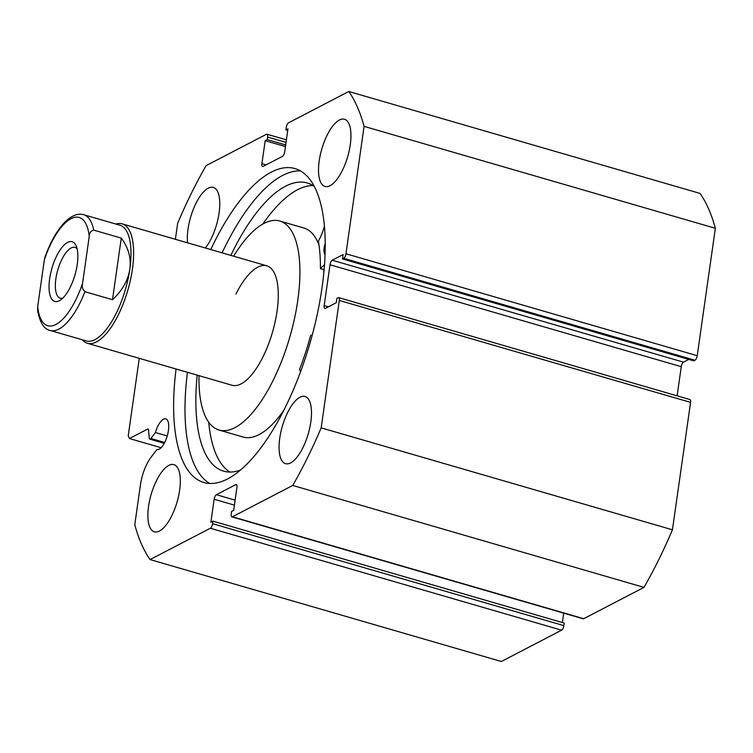 <?xml version="1.0" encoding="UTF-8"?>
<svg xmlns="http://www.w3.org/2000/svg" width="753" height="753" viewBox="0 0 753 753"><rect width="100%" height="100%" fill="white"/><g stroke="black" fill="none" stroke-linecap="round" stroke-linejoin="round"><path stroke-width="1.13" d="M77.267 264.397A31.099 12.001 -73.8 0 0 76.147 245.845A31.099 12.001 -73.8 0 0 62 247.37A31.099 12.001 -73.8 0 0 49.651 278.751A31.099 12.001 -73.8 0 0 60.409 300.099A31.099 12.001 -73.8 0 0 77.267 264.397M62.838 298.084A26.43 10.203 106.2 0 1 60.221 298.16A26.43 10.203 106.2 0 1 55.854 278.874A26.43 10.203 106.2 0 1 74.961 247.389A26.43 10.203 106.2 0 1 77.126 248.857M129.817 269.169A60.249 23.249 106.2 0 1 86.275 340.93L50.112 330.435A60.249 23.249 -73.8 0 0 84.957 291.703L112.508 299.703C122.353 290.489 128.123 280.304 129.817 269.169C131.295 258.025 128.452 247.671 121.271 238.117L93.72 230.126A60.249 23.249 -73.8 0 0 83.696 214.709L119.849 225.203A60.249 23.249 106.2 0 1 129.817 269.169M115.858 224.046A62.188 24.002 106.2 0 1 122.118 223.839A62.188 24.002 106.2 0 1 132.396 269.216A62.188 24.002 106.2 0 1 87.452 343.293A62.188 24.002 106.2 0 1 82.275 339.772M84.957 291.703C82.529 289.51 81.729 286.714 82.566 283.344A56.362 21.752 106.2 0 1 55.929 324.468A56.362 21.752 106.2 0 1 37.688 306.659L44.352 259.804A56.362 21.752 106.2 0 1 70.989 218.681A56.362 21.752 106.2 0 1 89.231 236.489C89.381 232.941 90.878 230.813 93.72 230.126M45.058 256.82L44.352 259.804M37.688 306.659L37.65 311.045C40.088 322.905 44.239 329.362 50.112 330.435M112.508 299.703L121.271 238.117M82.566 283.344L89.231 236.489M324.487 264.811L320.411 268.322A127.106 49.049 -73.8 0 0 318.453 241.619L318.66 240.64A29.038 11.201 -73.8 0 0 324.402 226.248M313.032 185.558A150.045 57.906 -73.8 0 0 298.226 189.389A150.045 57.906 -73.8 0 0 262.835 224.008M314.227 186.349A150.045 57.906 -73.8 0 0 307.252 182.96A150.045 57.906 -73.8 0 0 286.168 185.897A150.045 57.906 -73.8 0 0 230.832 255.389M208.703 422.179A150.045 57.906 -73.8 0 0 229.9 472.056M197.182 375.135A150.045 57.906 -73.8 0 0 223.622 471.162A150.045 57.906 -73.8 0 0 240.536 470.032M300.56 371.775A29.038 11.201 -73.8 0 0 299.685 369.817L299.76 368.904A127.106 49.049 -73.8 0 0 310.481 335.876L310.98 335.17L312.184 335.32M325.042 254.636A9.714 3.746 106.2 0 1 325.211 243.53M87.452 343.293L232.093 385.263A62.188 24.002 -73.8 0 0 262.901 357.016A62.188 24.002 -73.8 0 0 266.75 265.809A62.188 24.002 -73.8 0 0 235.943 294.056M198.99 375.662A108.837 41.999 -73.8 0 0 219.095 430.057L243.2 437.051A108.837 41.999 -73.8 0 0 283.825 410.291M219.095 430.057A108.837 41.999 -73.8 0 0 273.01 380.632A108.837 41.999 -73.8 0 0 279.749 221.015A108.837 41.999 -73.8 0 0 233.656 256.208M323.856 272.36A108.837 41.999 -73.8 0 0 323.705 269.612M318.999 245.073A108.837 41.999 -73.8 0 0 303.864 228.008L279.749 221.015M139.267 358.324L128.236 435.789L129.45 438.538L147.55 429.125A3.106 1.195 106.2 0 1 148.002 429.059A3.106 1.195 106.2 0 1 148.567 430.161L149.263 438.039A3.106 1.195 -73.8 0 0 149.819 439.14A3.106 1.195 -73.8 0 0 150.271 439.074A3.106 1.195 -73.8 0 0 150.892 438.5L164.672 442.491M150.054 559.573L210.341 528.248A3.887 1.497 -73.8 0 0 212.591 523.702L563.856 625.63A3.887 1.497 106.2 0 1 561.616 630.176L501.329 661.501L150.054 559.573A264.312 102.003 -73.8 0 1 134.768 524.709L140.444 484.781A27.88 10.758 106.2 0 1 150.967 457.353L156.925 449.503A15.935 6.146 -73.8 0 0 159.212 449.146A15.935 6.146 -73.8 0 0 167.938 433.191A15.935 6.146 -73.8 0 0 165.782 418.884A15.935 6.146 -73.8 0 0 163.467 419.233A15.935 6.146 -73.8 0 0 155.419 432.523L150.892 438.5M300.456 170.903A163.448 63.073 -73.8 0 0 282.62 175.449A163.448 63.073 -73.8 0 0 222.097 252.848M187.441 372.302A163.448 63.073 -73.8 0 0 209.758 483.464M176.07 369.008A163.448 63.073 -73.8 0 0 203.875 482.504A163.448 63.073 -73.8 0 0 227.594 478.917A163.448 63.073 -73.8 0 0 317.051 315.309A163.448 63.073 -73.8 0 0 294.969 168.568A163.448 63.073 -73.8 0 0 271.249 172.155A163.448 63.073 -73.8 0 0 210.736 249.554M330.068 185.68A34.986 13.498 -73.8 0 0 349.213 150.666A34.986 13.498 -73.8 0 0 344.488 119.256A34.986 13.498 -73.8 0 0 339.415 120.019A34.986 13.498 -73.8 0 0 320.26 155.033A34.986 13.498 -73.8 0 0 324.985 186.443A34.986 13.498 -73.8 0 0 330.068 185.68M290.611 462.907A34.986 13.498 -73.8 0 0 309.756 427.883A34.986 13.498 -73.8 0 0 305.031 396.483A34.986 13.498 -73.8 0 0 299.958 397.245A34.986 13.498 -73.8 0 0 280.813 432.26A34.986 13.498 -73.8 0 0 285.538 463.669A34.986 13.498 -73.8 0 0 290.611 462.907M205.381 248.001A34.986 13.498 -73.8 0 0 219.217 212.073A34.986 13.498 -73.8 0 0 213.315 187.403A34.986 13.498 -73.8 0 0 208.233 188.165A34.986 13.498 -73.8 0 0 187.572 242.833M159.438 531.053A34.986 13.498 -73.8 0 0 178.583 496.039A34.986 13.498 -73.8 0 0 173.858 464.629A34.986 13.498 -73.8 0 0 168.785 465.392A34.986 13.498 -73.8 0 0 149.631 500.406A34.986 13.498 -73.8 0 0 154.356 531.816A34.986 13.498 -73.8 0 0 159.438 531.053M234.409 505.131L214.153 499.248L210.878 522.224L212.948 521.151L212.591 523.702M214.153 499.248A3.887 1.497 106.2 0 1 216.393 494.702L235.124 500.143M236.724 484.951L235.727 484.659L216.393 494.702M235.727 484.659A3.887 1.497 106.2 0 1 236.291 484.574A3.887 1.497 106.2 0 1 236.931 487.417L233.665 510.393L231.595 511.466L231.227 514.026A3.887 1.497 -73.8 0 0 231.868 516.859A3.887 1.497 -73.8 0 0 232.432 516.774L292.719 485.45A264.312 102.003 -73.8 0 0 321.173 427.864L339.302 300.456A3.887 1.497 -73.8 0 0 338.662 297.623A3.887 1.497 -73.8 0 0 338.097 297.708L336.892 298.339L336.271 302.715L325.39 308.363A3.887 1.497 106.2 0 1 324.825 308.448A3.887 1.497 106.2 0 1 324.185 305.614L328.355 306.819M330.002 264.755A3.887 1.497 106.2 0 1 332.242 260.218L683.517 362.146A3.887 1.497 -73.8 0 0 681.267 366.683L330.002 264.755L324.185 305.614M343.707 258.317A3.887 1.497 -73.8 0 0 345.947 253.77L697.222 355.698A3.887 1.497 106.2 0 1 694.972 360.245L343.707 258.317L342.493 258.938L343.123 254.561L332.242 260.218M345.947 253.77L364.085 126.363A264.312 102.003 -73.8 0 0 348.79 91.499L288.503 122.824A3.887 1.497 -73.8 0 0 286.262 127.37L285.895 129.921L287.966 128.848L284.7 151.824A3.887 1.497 106.2 0 1 282.45 156.37L263.117 166.413A3.887 1.497 106.2 0 1 262.552 166.498A3.887 1.497 106.2 0 1 261.912 163.665L266.082 164.869M286.036 142.392L267.616 137.046L267.259 139.606L265.188 140.679L261.912 163.665M267.616 137.046A3.887 1.497 -73.8 0 0 266.976 134.213A3.887 1.497 -73.8 0 0 266.411 134.298L206.124 165.622A264.312 102.003 -73.8 0 0 177.67 223.208L175.383 239.294M348.79 91.499L700.055 193.427A264.312 102.003 106.2 0 1 715.35 228.291L697.222 355.698M342.493 258.938L693.767 360.866L694.972 360.245M683.517 362.146L688.76 359.416M677.116 395.833L681.267 366.683M338.662 297.623L689.927 399.551A3.887 1.497 106.2 0 1 690.576 402.384L339.302 300.456M232.432 516.774L583.707 618.702L643.994 587.378A264.312 102.003 106.2 0 0 672.438 529.792L690.576 402.384M583.707 618.702A3.887 1.497 106.2 0 1 583.142 618.787L231.868 516.859M562.378 622.543L563.715 613.149M563.856 625.63L564.223 623.079L212.948 521.151M672.438 529.792L321.173 427.864M292.719 485.45L643.994 587.378M364.085 126.363L715.35 228.291M129.45 438.538L161.086 447.715M287.74 130.457L285.895 129.921M285.443 146.562L265.188 140.679M285.679 144.953L267.259 139.606M155.419 432.523L167.232 435.949M320.759 268.605L324.11 269.583M561.616 630.176L210.341 528.248M148.35 429.361L147.55 429.125M266.75 265.809L122.118 223.839M45.067 256.82C50.526 241.751 57.153 230.183 64.937 222.107C71.657 215.518 77.907 213.052 83.696 214.709M320.552 268.699L324.091 269.725M266.976 134.213L286.404 139.851M149.819 439.14L164.239 443.329"/></g></svg>

